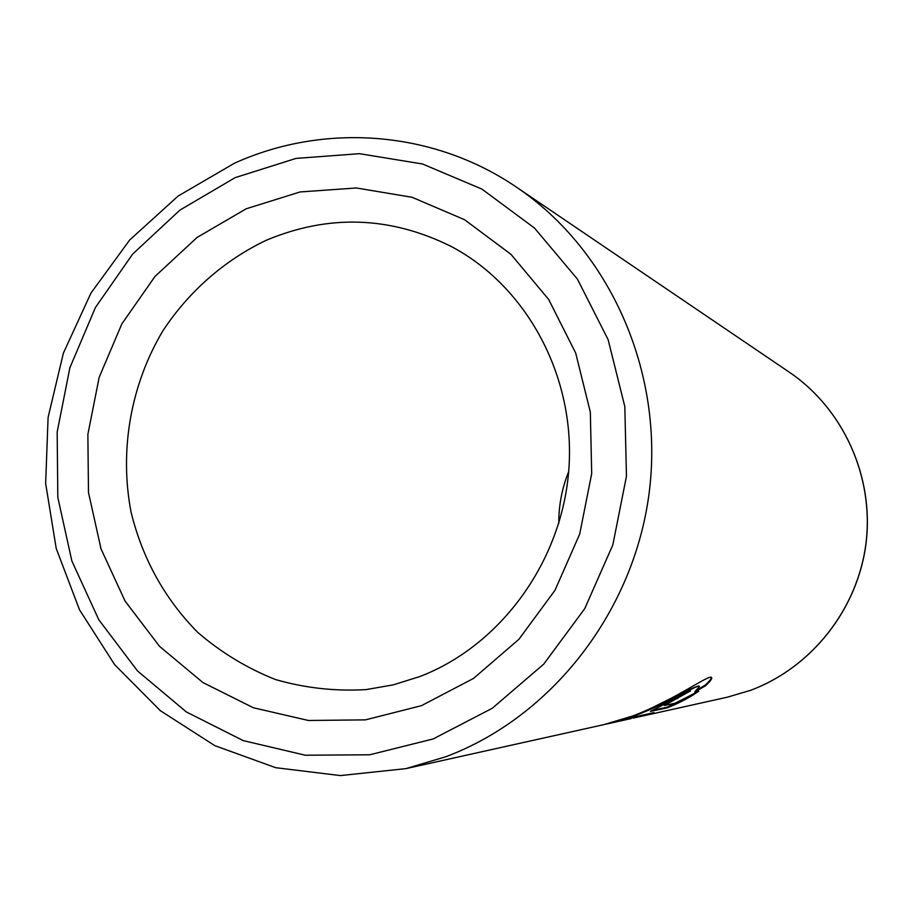 <?xml version="1.0" encoding="UTF-8"?>
<svg xmlns="http://www.w3.org/2000/svg" width="913" height="913" viewBox="0 0 913 913"><rect width="100%" height="100%" fill="white"/><g stroke="black" fill="none" stroke-linecap="round" stroke-linejoin="round"><path stroke-width="1.37" d="M632.937 718.154L653.959 712.619L632.127 717.435L617.793 721.475L631.18 718.554M605.821 724.18L635.722 715.358C669.138 702.862 698.742 683.403 699.392 686.553L694.69 691.963L705.384 685.868C710.223 681.44 712.288 678.69 711.592 677.629C710.337 673.246 674.513 700.328 632.401 716.077L603.87 724.625L405.897 768.632L445.852 756.729C552.091 716.876 634.581 610.923 649.36 491.274C664.082 371.602 609.816 250.288 516.849 187.416C433.413 130.285 324.081 122.479 234.31 163.301L178.138 196.033L129.714 239.959L90.969 293.073L63.408 353.057L48.092 417.412L45.65 483.468L56.229 548.496L79.499 609.781L114.639 664.664L160.334 710.679L214.783 745.636L275.703 767.696L340.401 775.582L405.897 768.632M568.685 471.622C561.974 488.261 558.676 505.551 558.779 523.491M687.751 696.813L677.001 702.839L664.379 705.464L690.559 690.856L650.398 711.421L667.449 707.803C680.379 702.485 690.787 696.939 698.673 691.164L687.751 696.813M664.242 704.813L677.435 697.977L677.777 698.605M677.435 697.977L686.759 692.442M651.996 710.44L667.198 707.164L667.449 707.803M667.198 707.164L692.853 694.245M697.258 689.749L704.996 685.298C709.321 681.349 711.421 678.724 711.284 677.412M636.133 716.751L643.676 714.879M704.996 685.298L705.384 685.868M630.575 717.915L636.121 716.694L636.281 717.367M650.889 708.408C680.059 693.629 696.094 686.142 698.993 685.971L699.392 686.553M789.448 372.287C843.258 408.784 874.129 476.586 866.117 542.756C858.026 608.914 811.714 667.597 750.52 690.342L727.433 697.167L750.475 690.354C811.589 667.654 857.946 608.948 866.049 542.733C874.061 476.506 843.167 408.704 789.448 372.287L516.849 187.416M235.189 177.624L179.895 210.116L132.613 254.145L95.409 307.521L69.89 367.734L57.165 432.009L57.816 497.414L71.865 560.981L98.787 619.744L137.486 670.918L186.343 711.935L243.166 740.591L305.307 755.222L369.754 754.777L433.196 738.937L492.29 708.248L543.771 664.082L584.731 608.651L612.84 544.89L626.455 476.278L624.823 406.582L608.126 339.647L577.415 279.081L534.504 228.056L481.904 189.094L422.491 163.975L359.46 153.681L295.995 158.417L235.189 177.624M246.179 208.792L197.048 237.471L154.993 276.456L121.886 323.818L99.175 377.297L87.865 434.394L88.481 492.506L101.046 548.93L125.058 601.051L159.524 646.347L202.948 682.559L253.38 707.758L308.434 720.483L365.428 719.866L421.464 705.669L473.562 678.393L518.915 639.294L554.967 590.334L579.698 534.082L591.704 473.573L590.323 412.105L575.692 353.034L548.702 299.51L510.96 254.328L464.58 219.725L412.128 197.299L356.367 187.975L300.137 191.947L246.179 208.792M266.482 240.176C224.655 260.022 188.98 291.315 162.948 330.711C130.685 384.875 119.181 450.36 131.084 512.216C142.508 558.802 164.717 598.837 197.687 632.344C221.014 652.441 246.921 668.168 275.418 679.512C304.908 688.048 335.151 691.415 366.136 689.6L393.298 684.853L419.889 676.522C500.872 645.548 562.648 560.89 568.947 468.049C575.304 375.186 525.911 285.552 450.76 246.236C390.056 216.21 328.623 214.19 266.482 240.176M727.433 697.167L634.638 717.789M631.203 718.554L607.693 723.781M664.071 704.813L664.379 705.464"/></g></svg>
